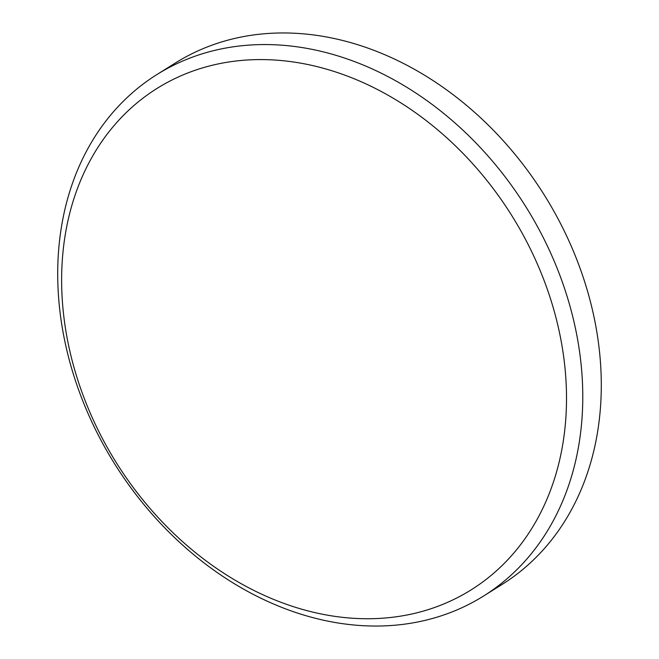 <?xml version="1.0" encoding="UTF-8"?>
<svg xmlns="http://www.w3.org/2000/svg" width="659" height="659" viewBox="0 0 659 659"><rect width="100%" height="100%" fill="white"/><g stroke="black" fill="none" stroke-linecap="round" stroke-linejoin="round"><path stroke-width="0.99" d="M538.897 267.562A295.833 233.171 -122.1 0 0 199.339 68.882A295.833 233.171 -122.1 0 0 89.245 410.763A295.833 233.171 -122.1 0 0 428.795 609.443A295.833 233.171 -122.1 0 0 538.897 267.562M86.42 409.766A307.671 242.504 57.9 0 1 156.933 74.549A307.671 242.504 57.9 0 1 554.062 260.832A307.671 242.504 57.9 0 1 483.549 596.049A307.671 242.504 57.9 0 1 86.42 409.766M483.549 596.049L502.067 584.451A307.671 242.504 -122.1 0 0 572.58 249.234A307.671 242.504 -122.1 0 0 175.451 62.951L156.933 74.549"/></g></svg>
